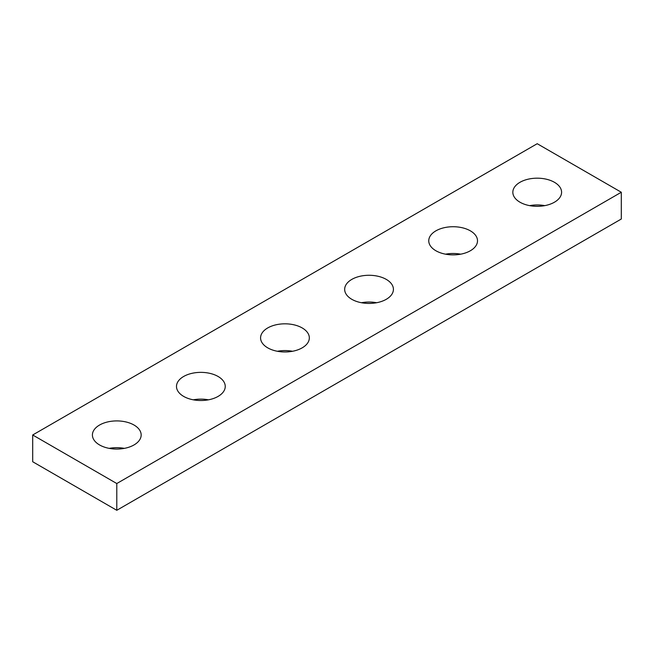 <?xml version="1.0" encoding="UTF-8"?>
<svg xmlns="http://www.w3.org/2000/svg" width="654" height="654" viewBox="0 0 654 654"><rect width="100%" height="100%" fill="white"/><g stroke="black" fill="none" stroke-linecap="round" stroke-linejoin="round"><path stroke-width="0.98" d="M621.3 192.251L537.212 143.708L32.7 434.984L32.7 461.749L116.788 510.292L621.3 219.016L621.3 192.251L116.788 483.535L116.788 510.292M32.7 434.984L116.788 483.535M519.979 202.209A24.378 14.077 0 0 0 546.54 205.258A24.378 14.077 0 0 0 561.59 192.251A24.378 14.077 0 0 0 537.212 178.182A24.378 14.077 0 0 0 512.834 192.251A24.378 14.077 0 0 0 519.979 202.209M544.782 205.634A24.378 14.077 0 0 0 529.65 205.634M435.891 250.752A24.378 14.077 0 0 0 462.46 253.801A24.378 14.077 0 0 0 477.51 240.803A24.378 14.077 0 0 0 453.132 226.725A24.378 14.077 0 0 0 428.754 240.803A24.378 14.077 0 0 0 435.891 250.752M460.694 254.177A24.378 14.077 0 0 0 445.562 254.177M351.803 299.303A24.378 14.077 0 0 0 378.372 302.352A24.378 14.077 0 0 0 393.422 289.346A24.378 14.077 0 0 0 369.044 275.277A24.378 14.077 0 0 0 344.666 289.346A24.378 14.077 0 0 0 351.803 299.303M376.606 302.728A24.378 14.077 0 0 0 361.474 302.728M267.723 347.846A24.378 14.077 0 0 0 294.284 350.896A24.378 14.077 0 0 0 309.334 337.897A24.378 14.077 0 0 0 284.956 323.82A24.378 14.077 0 0 0 260.578 337.897A24.378 14.077 0 0 0 267.723 347.846M292.526 351.272A24.378 14.077 0 0 0 277.394 351.272M183.635 396.389A24.378 14.077 0 0 0 210.204 399.447A24.378 14.077 0 0 0 225.246 386.44A24.378 14.077 0 0 0 200.868 372.363A24.378 14.077 0 0 0 176.49 386.44A24.378 14.077 0 0 0 183.635 396.389M208.438 399.823A24.378 14.077 0 0 0 193.306 399.823M99.547 444.941A24.378 14.077 0 0 0 126.116 447.99A24.378 14.077 0 0 0 141.166 434.984A24.378 14.077 0 0 0 116.788 420.914A24.378 14.077 0 0 0 92.41 434.984A24.378 14.077 0 0 0 99.547 444.941M124.35 448.366A24.378 14.077 0 0 0 109.218 448.366"/></g></svg>

